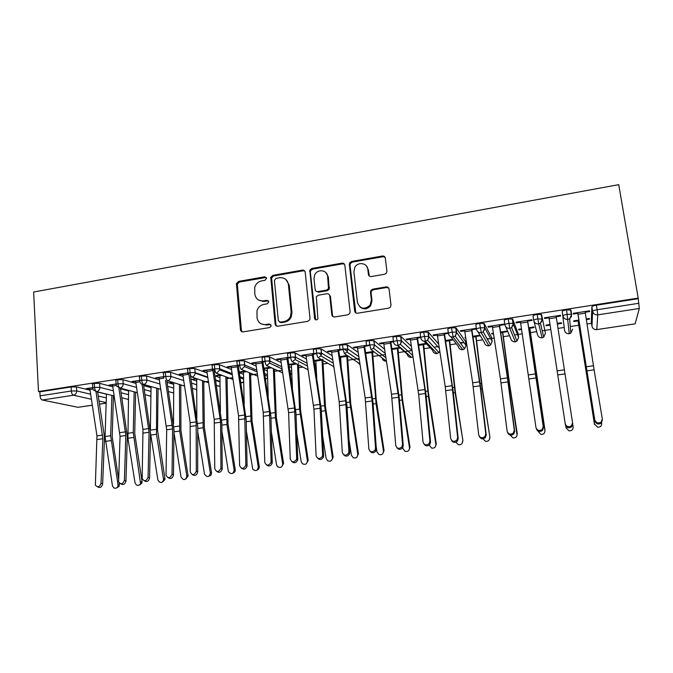 <?xml version="1.0" encoding="UTF-8"?>
<svg xmlns="http://www.w3.org/2000/svg" width="673" height="673" viewBox="0 0 673 673"><rect width="100%" height="100%" fill="white"/><g stroke="black" fill="none" stroke-linecap="round" stroke-linejoin="round"><path stroke-width="1.01" d="M266.567 278.252L264.666 276.796L238.587 281.398L236.408 283.594L240.454 329.728C240.741 331.251 241.641 331.966 243.146 331.873L269.528 327.574L271 326.338L271.11 325.496L269.192 323.982L265.759 324.546C260.88 324.84 257.969 322.552 257.027 317.69L256.985 310.657C258.146 307.241 260.434 305.155 263.841 304.406L267.257 303.834L268.83 301.756L266.912 300.276L263.505 300.856C258.651 301.184 255.757 298.938 254.823 294.118L254.714 287.413C255.807 283.88 258.104 281.709 261.604 280.91L265.002 280.313L266.567 278.252M266.281 277.461L239.495 282.004L237.325 284.191L241.371 330.207L242.187 331.831M270.681 324.504L266.609 325.042L265.759 324.546M268.477 300.865L264.354 301.411L263.505 300.856M384.586 274.273L386.428 273.095L386.908 271.219L385.326 258.138C384.981 256.598 384.005 255.9 382.39 256.018L351.659 261.444L349.699 262.857L349.371 264.464L354.654 311.035C354.991 312.592 355.958 313.315 357.565 313.223L388.666 308.15L390.407 307.132L391.005 305.079L389.07 289.07C388.716 287.514 387.732 286.791 386.109 286.9L372.8 289.146L370.958 290.332L370.486 292.191L371.412 300.082L370.041 305.214C364.295 309.959 360.08 309.025 357.397 302.404L353.889 271.724L354.839 267.299C357.859 261.469 367.357 262.907 367.803 269.309L368.4 274.407C368.745 275.947 369.713 276.662 371.319 276.544L384.586 274.273M38.47 391.543L33.65 292.023L618.739 184.654L638.197 298.097L38.47 391.543L39.85 391.846L40.044 395.833L71.313 391.005L71.094 386.975L39.85 391.846M305.197 272.229C304.886 270.714 303.952 270.016 302.413 270.134L272.901 275.341L270.773 277.259L275.106 324.058C275.408 325.589 276.325 326.304 277.865 326.212L307.721 321.349L309.706 319.885L310.001 318.346L305.197 272.229M311.885 268.46L341.993 263.151C343.567 263.025 344.526 263.732 344.854 265.255L350.086 311.776L349.64 313.601L347.781 314.813L334.674 316.949C333.093 317.05 332.142 316.318 331.814 314.771L329.762 295.876C329.434 294.337 328.483 293.621 326.91 293.731L318.337 295.178L316.335 296.692L317.908 318.926C316.453 320.373 315.334 320.197 314.552 318.388L309.824 270.109L311.885 268.46L312.617 269.116L342.65 263.816L341.993 263.151M91.36 399.257L73.483 395.228L42.29 400.006L78.068 407.308L92.26 405.18M42.29 400.006C41.028 399.526 40.279 398.138 40.044 395.833M92.268 405.239L78.068 407.308M591.517 323.326L587.016 324.007M578.788 325.261L570.283 326.548M564.1 327.482L558.001 328.407M550.808 329.501L544.979 330.376M544.785 330.409L542.219 330.796M536.709 331.629L530.459 332.58M522.29 333.816L518.168 334.439M517.529 334.54L514.559 334.986M509.554 335.751L503.345 336.685M494.159 338.082L491.702 338.452M490.617 338.62L487.294 339.116M482.751 339.806L476.577 340.74M466.414 342.279L465.581 342.414M464.067 342.641L460.441 343.188M456.302 343.819L450.17 344.744M437.854 346.612L433.984 347.201M430.19 347.773L424.091 348.698M411.985 350.532L404.969 351.592M404.414 351.676L398.357 352.593M385.402 354.562L372.943 356.446M359.113 358.541L347.857 360.248M340.849 361.308L340.387 361.376M327.86 363.277L323.09 364M316.066 365.06L315.587 365.136M302.825 367.071L298.627 367.702M282.29 370.184L274.466 371.37M257.347 373.961L250.608 374.979M232.715 377.688L227.045 378.554M208.403 381.372L203.768 382.079M182.265 385.335L180.768 385.562M159.038 388.851L158.054 389.002M136.106 392.325L135.609 392.401M113.451 395.766L112.181 436.575L118.599 478.94M635.135 323.848L639.308 308.478L597.775 314.846L596.774 329.593L635.135 323.848L596.774 329.593C594.217 329.728 592.619 328.634 591.988 326.287L592.602 311.296L591.878 306.795L591.315 322.106L591.996 326.346M638.197 298.097L639.308 308.478M87.784 388.38L87.818 389.028L86.203 388.624L92.756 387.614L89.711 388.085L96.962 435.885L95.356 485.082C97.644 487.723 99.528 487.126 101.026 483.298L102.641 484.072C101.707 487.294 99.999 488.211 97.526 486.823M87.818 389.028L89.761 388.725M638.038 298.719L596.404 305.206L597.144 309.731L638.82 303.287M591.878 306.795C592.164 306.215 593.679 305.685 596.404 305.206M71.094 386.975L76.486 386.916L89.972 390.197M97.627 392.065L106.46 394.21M562.249 311.397L564.554 330.426L562.249 311.397C562.46 310.833 563.907 310.32 566.59 309.841L570.948 310.051L571.192 313.753M571.226 314.241L571.394 316.722M594.545 424.284L578.057 320.205L578.864 320.087L573.716 320.87L573.758 321.543L578.073 320.878L594.394 423.855L597.632 427.262C600.358 427.271 601.721 425.975 601.729 423.367L601.637 422.745M586.343 319.616L589.405 319.153L589.422 318.472L586.242 318.96M585.199 312.23L589.598 311.549L589.615 310.808L573.295 313.332L573.337 314.055L577.821 313.366L577.712 312.651M537.197 314.417L538.703 323.898C536.011 324.05 534.354 322.88 533.714 320.39L533.041 315.94C533.176 315.393 534.555 314.888 537.197 314.417L541.614 314.611L545.424 333.312L541.614 314.611M550.034 324.487L545.971 325.109L546.114 325.757L550.135 325.143M561.467 322.737L561.551 323.402L561.442 322.746L557.227 323.385M557.328 324.05L561.551 323.402M556.201 316.705L560.643 316.016L560.559 315.301L544.457 317.791L544.6 318.497L549.008 317.816M504.868 324.756L504.245 320.415C504.296 319.885 505.616 319.389 508.216 318.935L512.7 319.103L518.008 333.295M521.525 328.845L518.597 329.29L518.833 329.921L521.625 329.492M529.735 327.591L529.836 328.239L534.059 327.6L533.882 326.952L528.717 327.743L529.643 327.6L544.987 431.099M543.22 426.573L527.489 320.415L520.406 321.509L535.952 427.506C537.18 430.569 539.266 431.216 542.211 429.45L543.22 426.573L543.49 427.633L527.699 321.105L532.091 320.424L531.897 319.734L516.023 322.19L516.267 322.872L520.507 322.216M476.434 329.097L475.845 324.832C475.819 324.319 477.09 323.831 479.639 323.385L484.181 323.536L491.551 337.358M488.11 338.511L487.033 338.645M493.402 333.135L491.584 333.413L491.904 334.027L493.502 333.783M502.672 331.722L502.765 332.369L506.937 331.739L506.668 331.108L500.603 332.041L502.479 331.747L508.771 379.673L517.1 435.313M514.298 430.283L507.442 377.881L499.282 324.773L492.291 325.858L500.434 378.874L507.131 431.208C508.359 434.304 510.437 434.918 513.364 433.042L514.298 430.283L514.66 431.326L508.393 383.088L499.593 325.446L503.926 324.773L503.631 324.1L487.967 326.523L488.32 327.187L492.392 326.556M448.395 333.379L447.839 329.19C447.738 328.685 448.95 328.214 451.457 327.768L456.058 327.911L465.438 341.354M462.132 342.448L460.046 342.658M465.666 337.375L464.917 337.484L465.766 338.023M479.807 335.213L472.867 336.273L475.676 335.844L482.129 388.834L489.91 437.164L489.498 439.334M475.962 335.802L476.055 336.45L480.169 335.819M485.771 433.942L480.101 385.822L471.462 329.072L464.563 330.14L472.648 382.802L478.705 434.851C479.942 437.997 482.019 438.569 484.93 436.575L485.771 433.942L486.226 434.968L480.572 386.983L471.866 329.728L476.139 329.063L475.752 328.416L460.298 330.796L460.744 331.444L464.664 330.838M420.734 337.602L420.213 333.48C420.045 332.992 421.197 332.529 423.662 332.092L428.322 332.218L438.687 344.054M452.853 339.335L445.509 340.454L449.219 339.89L455.083 392.611L462.923 440.596L462.242 443.162M449.598 339.831L449.682 340.471L453.308 339.915M448.311 332.748L433.008 335.019L433.547 335.642L437.307 335.061M457.64 437.551L452.054 385.713L444.02 333.32L437.214 334.372L445.232 386.672L450.666 438.451C451.928 441.639 453.997 442.169 456.883 440.049L457.64 437.551L458.187 438.552L453.122 390.828L444.517 333.951L448.386 333.354M393.461 341.766L392.973 337.72C392.729 337.24 393.823 336.794 396.254 336.365L400.965 336.475L411.413 346.385M426.068 343.423L418.513 344.576L423.107 343.878L428.39 396.33L435.877 444.474L436.297 443.987L435.347 446.83M423.578 343.802L423.654 344.441L426.606 343.996M420.65 336.929L406.08 339.184L406.711 339.789L410.32 339.226M429.896 441.109L424.915 389.549L416.94 337.501L410.227 338.544L418.673 394.437L423.023 441.993C424.301 445.24 426.371 445.728 429.231 443.457L429.896 441.109L430.535 442.094L426.051 394.614L417.529 338.115L420.726 337.619M369.208 340.572L369.713 344.887C367.323 345.308 366.28 345.737 366.583 346.183L366.087 341.892C365.784 341.438 366.827 340.992 369.208 340.572L373.978 340.664L384.586 349.228M399.636 347.461L391.879 348.648L397.331 347.815L402.05 400.006L409.504 447.831L410.008 447.335L408.839 450.372M397.886 347.731L397.962 348.362L400.267 348.017M393.385 341.144L379.505 343.289L380.228 343.878L383.686 343.339M402.53 444.626L398.609 397.255L390.222 341.632L383.602 342.658L391.501 394.269L395.749 445.492C397.062 448.79 399.131 449.228 401.958 446.796L402.53 444.626L403.262 445.585L399.333 398.357L390.904 342.229L393.419 341.842M342.532 344.727L343.011 349.009C340.656 349.422 339.672 349.851 340.042 350.288L339.571 346.015C339.2 345.569 340.185 345.14 342.532 344.727L347.352 344.803L358.162 352.366M343.861 348.9L347.461 351.314M373.515 351.449L365.599 352.66L371.883 351.701L376.056 403.632L383.475 451.146L384.073 450.641L382.693 453.812M372.522 351.6L372.598 352.231L374.222 351.987M375.534 448.083L372.161 400.965L363.866 345.703L357.329 346.721L365.17 397.987L368.846 448.941C370.192 452.306 372.27 452.685 375.063 450.069L375.534 448.083L376.35 449.034L372.968 402.05L364.631 346.284L368.686 345.661L368.097 345.207M366.482 345.299L353.283 347.344L354.091 347.907L357.413 347.394M316.217 348.824L316.663 353.081C314.35 353.493 313.416 353.905 313.845 354.326L313.408 350.086C312.97 349.649 313.904 349.228 316.217 348.824L321.088 348.892L332.126 355.664M318.186 352.913L321.374 354.806M347.175 355.47L339.655 356.623M339.756 357.245L340.58 357.119M347.512 355.689L347.975 355.992M348.9 451.499L345.644 400.746L337.846 349.724L331.402 350.726L339.184 401.663L342.296 452.349C343.701 455.781 345.779 456.084 348.521 453.274L348.9 451.499L349.8 452.433L346.957 405.693L338.704 350.288L342.7 349.666L341.993 349.194M339.941 349.405L327.415 351.34L328.298 351.895L331.478 351.399M290.248 352.862L290.669 357.102C288.397 357.498 287.506 357.91 288.002 358.314L287.59 354.099C287.093 353.678 287.977 353.266 290.248 352.862L294.967 352.837L306.442 359.071M314.51 363.462L315.502 364.32M292.89 356.892L295.548 358.297M316.756 378.083L315.797 360.265L321.189 359.441L314.055 360.535M314.156 361.149L315.847 360.896M316.705 353.418L316.251 353.148M313.753 353.451L301.874 355.294L302.842 355.824L305.887 355.352M322.628 454.872L319.919 404.38L312.179 353.695L305.811 354.679L313.929 409.134L316.108 455.705C317.572 459.205 319.65 459.44 322.342 456.42L322.628 454.872L323.604 455.781L321.273 409.285L313.113 354.234L316.739 353.678M264.624 356.85L265.019 361.065C262.781 361.46 261.94 361.855 262.504 362.251L262.108 358.061C261.553 357.649 262.386 357.254 264.624 356.85L269.419 356.833L281.112 362.52M289.104 366.423L291.552 367.618M267.989 360.846L269.999 361.796M292.419 388.027L291.375 364L295.54 363.361L288.793 364.396M288.885 365.01L291.426 364.623M287.918 357.447L276.67 359.189L277.722 359.702L280.624 359.256M296.7 458.204L294.522 407.973L286.841 357.615L280.557 358.583L288.591 412.692L290.265 459.028C291.804 462.595 293.882 462.746 296.499 459.491L296.7 458.204L297.752 459.095L295.935 412.835L287.859 358.137L290.744 357.691M239.336 360.787L239.706 364.976C237.51 365.363 236.711 365.75 237.333 366.137L236.963 361.965C236.341 361.578 237.14 361.182 239.336 360.787L244.215 360.77L256.127 366.011M264.052 369.494L267.391 370.966M243.542 364.783L244.736 365.296M263.883 368.4L267.299 368.299M276.99 366.196L276.426 366.28M268.224 396.742L267.257 367.685L270.235 367.231L263.85 368.198M277.436 366.751L277.999 366.667M262.42 361.393L251.786 363.033L252.913 363.529L255.69 363.1M271.11 461.485L269.452 411.514L261.822 361.477L255.622 362.436L263.236 412.389L264.767 462.292C266.39 465.935 268.46 466.002 270.983 462.502L271.11 461.485L272.237 462.359L270.916 416.335L262.924 361.99L265.086 361.653M214.376 364.673L214.729 368.838C212.559 369.225 211.818 369.603 212.483 369.973L212.138 365.826C211.465 365.447 212.214 365.06 214.376 364.673L219.432 364.69L231.462 369.502M239.327 372.649L243.533 374.331M244.215 404.523L243.441 371.319L245.25 371.042L239.773 371.883L240.892 372.329L243.475 371.933M253.048 369.856L252.501 369.931M253.586 370.394L254.133 370.31M237.258 365.279L227.222 366.827L228.425 367.315L231.075 366.903M237.132 365.296L231.007 366.247L238.57 415.88L239.596 465.523C241.313 469.224 243.382 469.199 245.788 465.455L245.855 464.723L247.067 465.581L246.217 419.792L238.41 366.634L238.309 365.784L239.773 365.565M189.744 368.51L190.072 372.649C187.935 373.027 187.237 373.397 187.969 373.759L187.641 369.637C186.909 369.267 187.616 368.888 189.744 368.51L194.791 368.501L207.116 372.993M214.939 375.845L219.978 377.688M220.416 411.565L219.911 374.911L220.584 374.811L216.294 375.467L219.945 375.526M212.777 369.3L212.929 370.545L206.889 371.479L206.712 369.999L212.416 369.115L202.968 370.579L204.247 371.05L206.779 370.655M206.889 371.479L214.216 419.321L214.754 468.711C216.58 472.471 218.632 472.353 220.912 468.349L222.208 468.761L221.838 423.208L214.107 370.377L214.006 369.544L214.788 369.418M163.699 376.93L163.438 373.389C162.681 373.027 163.346 372.665 165.423 372.295L170.555 372.295L183.09 376.476M190.871 379.076L196.718 381.027M196.238 378.529L193.101 379.008L196.709 379.076M188.701 372.926L188.861 374.264L182.888 375.181L182.72 373.708L187.902 372.909L179.026 374.281L180.381 374.735L182.778 374.365M182.888 375.181L190.173 422.711L190.232 471.857C192.167 475.668 194.203 475.458 196.331 471.201L197.677 471.908L197.761 426.573L190.131 373.229M139.757 380.624L139.513 377.09C138.773 376.737 139.412 376.384 141.423 376.03L146.588 376.014L159.366 379.942M167.114 382.323L173.735 384.359M172.195 382.205L170.185 382.508L171.506 382.92L173.516 382.609M163.85 378.117L159.198 378.832L159.03 377.368L163.682 376.653L155.387 377.932L159.089 378.016M116.118 384.266L115.891 380.741C115.167 380.405 115.781 380.06 117.716 379.723L122.923 379.698L135.946 383.391M143.66 385.579L151.038 387.673M147.547 385.966L148.935 386.361M139.942 381.801L135.795 382.441L135.635 380.985L139.74 380.354L132.034 381.541L135.694 381.633M92.773 387.867L92.563 384.342C91.865 384.022 92.445 383.694 94.313 383.366L99.562 383.324L112.812 386.807M120.501 388.826L128.619 390.954M116.303 385.444L112.685 386.008L112.534 384.561L116.101 384.005L108.976 385.107L112.584 385.2M94.313 383.366L94.557 387.412C94.809 389.743 95.516 391.164 96.668 391.669L114.208 395.951M121.872 397.819L128.408 399.409M110.532 385.52L110.49 384.872M133.523 381.97L133.481 381.322M171.506 382.92L171.464 382.314M156.801 378.369L156.759 377.721M194.354 379.429L194.304 378.823M180.381 374.735L180.33 374.079M217.48 375.904L217.429 375.29M204.247 371.05L204.197 370.386M240.892 372.329L240.841 371.715M228.425 367.315L228.366 366.65M264.598 368.711L264.539 368.097M252.913 363.529L252.855 362.865M277.722 359.702L277.655 359.037M302.842 355.824L302.774 355.151M328.298 351.895L328.231 351.213M354.091 347.907L354.015 347.226M401.301 342.65L401.234 342.103M380.228 343.878L380.144 343.188M406.711 339.789L406.618 339.099M433.547 335.642L433.454 334.952M465.329 338.082L465.245 337.442M460.744 331.444L460.652 330.746M491.904 334.027L491.812 333.379M488.32 327.187L488.219 326.481M518.833 329.921L518.732 329.265M516.267 322.872L516.166 322.165M546.114 325.757L546.013 325.101M544.6 318.497L544.499 317.782M560.643 316.016L560.533 315.309M589.405 319.153L589.296 318.489M589.598 311.549L589.481 310.833M117.716 379.723L117.977 383.795C118.238 386.134 118.919 387.572 120.03 388.085L137.359 392.662M145.048 394.689L150.903 396.237M168.528 391.568L173.684 393.024M141.423 376.03L141.7 380.127C141.969 382.483 142.634 383.93 143.694 384.46L160.805 389.356M192.31 388.464L196.743 389.532M165.423 372.295L165.726 376.409C166.004 378.79 166.643 380.245 167.653 380.783L184.553 386.05M216.403 385.393L219.07 386.243L216.42 385.469M191.931 377.065C193.849 376.544 194.926 375.248 195.178 373.17L195.12 372.632L190.072 372.649C190.35 375.038 190.972 376.51 191.931 377.065L208.613 382.744M240.816 382.365L242.112 382.786L240.875 382.735M216.521 373.296L219.734 369.914L219.692 368.812L214.729 368.838C215.015 371.244 215.612 372.724 216.521 373.296L232.984 379.437M241.439 369.477L244.56 366.566L244.593 364.951L239.706 364.976C240.009 367.399 240.581 368.897 241.439 369.477L257.683 376.157M266.676 365.607L269.68 363.117L269.823 361.031L265.019 361.065C265.322 363.496 265.877 365.01 266.676 365.607L282.71 372.918M292.25 361.687L295.111 359.55L295.388 357.06L290.669 357.102C290.98 359.55 291.51 361.081 292.25 361.687L308.083 369.755M318.169 357.708L320.87 355.882L321.299 353.039L316.663 353.081C316.983 355.546 317.488 357.094 318.169 357.708L333.816 366.692M344.441 353.687L346.982 352.097L347.562 348.967L343.011 349.009L344.441 353.687L359.92 363.807M371.067 349.598L373.465 348.219C374.289 346.494 374.533 345.367 374.188 344.828L369.713 344.887L371.067 349.598L386.42 361.165M396.254 336.365L398.046 345.468L411.582 357.397L410.353 357.355M423.662 332.092L425.403 341.27L437.029 353.586L435.725 353.535M451.457 327.768L453.139 337.022L462.797 349.724L461.417 349.657M479.639 323.385L481.262 332.706L488.901 345.821L487.42 345.729M508.216 318.935L509.781 328.331L515.341 341.859L513.751 341.741M533.714 320.39C533.84 319.852 535.228 319.355 537.87 318.893L542.295 319.069L540.427 323.191L538.703 323.898L542.118 337.846L540.411 337.695M566.59 309.841L569.257 333.715L567.398 333.589M258.634 300.065L264.354 301.411M261.2 323.898L266.609 325.042M304.726 271.017L303.161 270.782L273.726 275.964L271.606 277.882L275.93 324.554L276.687 326.119M275.98 278.386L274.407 280.456L278.336 320.659L280.271 322.165L283.922 321.568C286.934 320.971 289.121 319.229 290.475 316.352L291.165 312.02L288.397 284.46C287.413 279.623 284.477 277.394 279.589 277.756L275.98 278.386M279.573 322.14L281.087 322.67L280.271 322.165M285.916 279.497L289.188 285.066L291.956 312.55L291.266 316.874C289.912 319.742 287.733 321.475 284.729 322.073L281.087 322.67M344.483 264.203L342.65 263.816M329.232 294.589L330.451 296.457L332.496 315.301L333.118 316.714M312.617 269.116L310.564 270.756L310.354 272.094L315.662 319.826M327.642 276.418C327.229 269.713 317.168 268.695 314.627 275.055L314.005 278.782L315.141 289.457C315.452 290.98 316.394 291.695 317.959 291.586L326.523 290.13L328.5 288.675L327.642 276.418L328.331 277.049L325.951 272.683M316.394 291.342L318.674 292.175L317.959 291.586M328.331 277.049L329.19 289.272L327.221 290.728L318.674 292.175M366.482 266.045L368.392 269.966L369.351 276.081M359.845 306.88C363.605 309.824 367.197 309.462 370.63 305.778L371.992 300.663L371.412 300.082M388.716 288.044L386.655 287.514L373.38 289.752L371.538 290.938L371.067 292.789L371.992 300.663M385.065 257.288L382.945 256.716L352.29 262.117L350.33 263.53L350.002 265.128L355.832 312.895M119.264 483.121L119.138 486.343L117.052 487.748M106.469 394.058L105.047 436.516L112.425 485.637C113.762 488.657 115.529 489.086 117.716 486.924L118.044 484.922L110.658 435.734L111.911 395.388M96.012 391.703L102.86 438.746L101.026 483.298M102.641 484.072L104.433 439.637L104.155 434.699L97.602 391.896M135.609 392.199L134.726 433.404L142.053 481.464L141.902 483.063L139.681 484.888M128.627 390.357L127.92 438.241L135.004 482.76C136.585 485.982 138.436 486.276 140.556 483.643L133.254 432.546L134.163 391.812M158.054 388.573L157.541 430.198L164.919 478.553L164.91 479.613L162.605 481.986M150.516 433.227L157.869 479.849C159.77 483.29 161.697 483.399 163.623 480.185L156.506 434.253L156.666 388.178M150.39 429.904L151.055 386.571M180.776 384.872L180.928 430.611L188.103 476.013L185.807 479.041M173.962 432.453L181.02 476.905C183.334 480.556 185.294 480.446 186.884 476.568L179.691 431.023L179.447 384.46M173.499 424.015L173.743 382.752M203.759 381.086L204.331 427.347L211.499 472.623C211.633 474.398 210.91 475.55 209.311 476.063M197.753 431.645L204.474 474.053C207.133 477.687 209.093 477.393 210.355 473.169L203.162 427.75L202.506 380.666M196.836 418.034L196.693 378.68M112.685 386.008L120.055 436.331L118.599 481.851C120.846 484.787 122.78 484.274 124.404 480.303L125.952 481.086C125.018 484.341 123.294 485.258 120.77 483.837M118.894 388.06L125.817 435.524L124.404 480.303M125.952 481.086L127.332 436.432L120.4 388.186M135.795 382.441L142.979 429.382L142.154 478.553C144.342 481.809 146.31 481.372 148.068 477.266L149.557 478.066C148.632 481.355 146.882 482.272 144.308 480.808M142.037 384.291L149.061 432.268L148.068 477.266M149.557 478.066L150.516 433.185L143.492 384.485M159.198 378.832L166.694 429.795L166.029 475.205C168.124 478.781 170.134 478.436 172.044 474.187L173.466 475.003C172.54 478.343 170.774 479.252 168.141 477.737M165.465 380.371L172.608 428.962L172.044 474.187M173.466 475.003L173.996 429.904L166.879 380.817M197.677 471.908L197.677 472.034C196.684 475.323 194.884 476.19 192.276 474.616M190.013 373.246L189.963 372.665M188.861 374.264L196.154 421.87L196.331 471.075M227.02 377.216L228.029 424.04L235.23 469.594C235.373 471.336 234.667 472.48 233.119 473.043M221.905 431.216L228.408 471.714C231.319 474.633 233.237 474.112 234.154 470.141L226.936 424.436L225.842 376.771M222.208 468.761L222.191 469.199C221.03 472.328 219.205 473.077 216.714 471.445M214.006 369.544L213.955 368.972M212.929 370.545L220.584 422.232L220.937 467.92M250.566 373.229L252.022 420.692L259.256 466.54C259.399 468.231 258.726 469.375 257.229 469.973M246.427 431.267L252.745 469.216C255.757 471.495 257.599 470.78 258.255 467.079L251.004 421.079L249.447 372.775M274.391 369.124L276.325 417.302L283.585 463.436L281.651 466.852M271.362 431.923L276.536 464.749L277.411 466.549C280.439 468.307 282.197 467.449 282.668 463.966L275.375 417.672L273.347 368.653M298.501 364.867L300.545 410.101L308.226 460.298L306.408 463.689M296.743 433.404L301.176 461.611L302.379 463.714C305.374 465.077 307.048 464.109 307.384 460.828L299.544 409.134L297.533 364.371M298.332 362.932L298.4 363.555M247.067 465.581L246.999 466.313C245.679 469.274 243.836 469.914 241.472 468.223M238.309 365.784L238.259 365.271M237.174 365.733L244.703 415.005L245.855 464.723M272.237 462.359L272.119 463.377C270.655 466.179 268.796 466.7 266.533 464.95M262.504 300.966L262.579 301.512M263.471 300.865L263.564 301.512M297.752 459.095L297.55 460.382C295.96 463.024 294.084 463.436 291.922 461.619M322.872 360.408L325.454 406.601L333.185 457.118L331.486 460.458M322.611 435.986L326.136 458.439L327.625 460.761C330.578 461.813 332.176 460.769 332.42 457.64L324.521 405.617L321.997 359.904M321.442 354.553L321.374 353.931M322.754 359.205L322.821 359.828M323.604 455.781L323.318 457.32C321.593 459.827 319.7 460.122 317.639 458.22M303.641 270.739L303.59 270.209M313.113 354.234L313.046 353.561M347.554 356.059L350.675 403.06L358.465 453.905L356.917 457.177M349.051 440.108L351.415 455.226L353.165 457.699C356.059 458.515 357.599 457.421 357.784 454.41L349.817 402.05L346.755 355.537L340.521 356.488L340.597 357.296L346.831 356.345M341.169 366.482L340.597 357.296M349.8 452.433L349.422 454.199C347.571 456.572 345.661 456.757 343.693 454.763M338.704 350.288L338.628 349.607M376.165 446.451L377.023 451.962L378.992 454.553C381.843 455.192 383.332 454.056 383.475 451.146M372.598 352.231L376.224 399.468L384.073 450.641M376.35 449.034L375.879 451.011C373.902 453.265 371.967 453.341 370.083 451.238M364.631 346.284L364.556 345.602M384.283 256.413L384.409 256.876M402.799 447.579L402.967 448.664L405.138 451.339C407.939 451.844 409.403 450.666 409.504 447.831M397.962 348.362L402.58 399.678L410.008 447.335M403.262 445.585L402.69 447.755C400.578 449.909 398.626 449.867 396.826 447.638M390.904 342.229L390.828 341.539M383.358 256.026L383.484 256.674M383.98 256.236L384.09 256.766M386.992 287.48L386.882 286.883M387.581 287.522L387.497 287.035M429.223 445.105L431.595 448.058C434.371 448.454 435.801 447.251 435.877 444.474M423.654 344.441L428.339 392.149L436.297 443.987M430.535 442.094L429.87 444.432C427.616 446.493 425.63 446.334 423.931 443.953M417.529 338.115L417.445 337.425M455.932 442.136L458.38 444.727C461.131 445.021 462.544 443.81 462.603 441.076M449.682 340.471L455.428 392.309L462.923 440.596M458.187 438.552L457.438 441.042C455.015 443.027 453.005 442.75 451.415 440.201M444.517 333.951L444.424 333.253M482.945 438.813L485.511 441.337C488.245 441.564 489.641 440.319 489.683 437.627M476.055 336.45L482.381 388.548L489.91 437.164M486.226 434.968L485.384 437.593C482.785 439.503 480.749 439.09 479.277 436.356M471.866 329.728L471.773 329.03M510.252 435.128L512.994 437.896C515.72 438.056 517.091 436.802 517.125 434.135M502.765 332.369L509.697 384.737L517.259 433.673M514.66 431.326L513.726 434.077C510.933 435.919 508.872 435.372 507.543 432.428M499.593 325.446L499.492 324.739M537.878 430.998L540.831 434.405C543.548 434.506 544.92 433.235 544.945 430.594M529.836 328.239L544.979 430.148M543.49 427.633L542.48 430.501C539.544 432.259 537.466 431.612 536.238 428.566M527.699 321.105L527.59 320.398M565.757 425.942L566.06 427.91L569.047 430.863C571.764 430.913 573.127 429.626 573.144 427.002L572.757 424.503M565.185 423.754C566.422 426.783 568.517 427.456 571.478 425.782L572.563 422.812L572.723 423.889L571.638 426.859C568.693 428.524 566.599 427.851 565.379 424.831L548.899 317.101L556.091 315.99L572.563 422.812M594.629 424.68L594.394 423.855M577.972 320.222L578.073 320.878M594.839 419.952C596.076 422.947 598.188 423.645 601.166 422.064L602.318 418.993L594.099 369.83L586.789 370.857L594.924 421.054L577.821 313.366M602.377 420.095L601.225 423.157C598.255 424.739 596.16 424.032 594.924 421.054M594.099 369.83L585.089 311.515L577.796 312.634L586.789 370.857M265.515 277.411L264.666 276.796M270.033 324.487L269.192 323.982M267.761 300.839L266.912 300.276M99.469 404.103L106.166 403.093M106.183 402.605L98.99 400.982M76.486 386.916L76.714 390.929C76.629 393.242 75.553 394.681 73.483 395.228C72.28 394.731 71.565 393.326 71.313 391.005L76.714 390.929L90.586 394.201M597.144 309.731L597.775 314.846C595.016 315.006 593.292 313.82 592.602 311.296C592.896 310.733 594.41 310.211 597.144 309.731M98.233 396.002L106.334 397.911M127.121 399.097L128.4 399.627M99.562 383.324L99.806 387.362L94.557 387.412C92.689 387.741 92.1 388.06 92.798 388.371L93.404 390.004L96.668 391.669C98.704 391.072 99.747 389.633 99.806 387.37L113.426 390.828M121.106 392.78L128.526 394.672M122.923 379.698L123.193 383.753L136.56 387.429M144.266 389.549L150.979 391.4M146.588 376.014L146.874 380.102L159.989 384.014M167.72 386.319L173.71 388.102M170.555 372.295L170.866 376.4L183.712 380.565M191.485 383.088L196.726 384.788M194.834 368.518L195.162 372.649L207.747 377.107M215.562 379.875L220.029 381.456M219.432 364.69L219.785 368.846L232.092 373.633M239.95 376.687L243.618 378.117M244.341 360.821L244.72 365.002L256.758 370.158M264.666 373.549L267.509 374.768M269.587 356.892L269.991 361.098L281.751 366.692M289.726 370.478L291.712 371.429M295.169 352.921L295.59 357.144L307.09 363.252M315.132 367.525L315.881 367.929L315.469 363.984M321.088 348.892L321.534 353.14L332.765 359.87M347.352 344.803L347.832 349.085L358.81 356.581M373.978 340.664L374.482 344.971L385.234 353.451M412.995 356.724L411.472 357.355C409.142 357.472 407.729 356.404 407.215 354.149L397.432 345.51M400.965 336.475L401.495 340.799L412.061 350.599M428.322 332.218L428.886 336.567L427.54 340.193C428.617 338.46 428.953 337.198 428.55 336.399L424.217 336.458C421.752 336.895 420.6 337.35 420.768 337.821C421.323 340.26 422.871 341.404 425.403 341.27L427.54 340.193L438.914 352.551L436.928 353.544C434.573 353.661 433.134 352.585 432.604 350.322L424.007 341.253M427.994 332.041L428.55 336.399L439.326 348.261M456.058 327.911L456.647 332.285L455.158 336.063C456.319 334.313 456.698 332.992 456.294 332.092L452.037 332.159C449.53 332.597 448.319 333.068 448.42 333.556C448.992 336.004 450.574 337.156 453.139 337.022L455.158 336.063L464.589 348.791L462.721 349.674C460.332 349.8 458.86 348.723 458.321 346.444L450.868 336.744M455.714 327.709L456.294 332.092L465.968 345.291L465.422 341.219M484.181 323.536L484.796 327.944L483.18 331.848C484.442 330.056 484.863 328.685 484.434 327.726L480.253 327.801C477.695 328.247 476.425 328.718 476.45 329.232C477.056 331.688 478.654 332.849 481.262 332.706L483.18 331.848L490.609 344.971L488.834 345.762C486.419 345.888 484.922 344.803 484.367 342.515L478.066 331.932M484.796 327.944L492.114 341.354L491.534 337.257M512.7 319.103L513.348 323.536L511.598 327.558C512.977 325.74 513.432 324.319 512.969 323.301L508.855 323.377C506.256 323.831 504.935 324.319 504.885 324.84C505.499 327.314 507.131 328.483 509.781 328.331L511.598 327.558L516.982 341.085L515.299 341.8C512.843 341.926 511.329 340.841 510.748 338.536L505.709 326.767M512.33 318.859L512.969 323.301L518.597 337.358L518 333.244M541.243 314.341L541.916 318.809C542.396 319.894 541.9 321.349 540.427 323.191L543.7 337.131L542.101 337.787C539.611 337.913 538.072 336.828 537.475 334.506L533.941 321.265M570.948 310.051L571.655 314.535L569.686 318.758L570.788 333.118L572.614 329.215M148.969 395.724L150.903 396.372M116.522 386.008L120.03 388.085C122.091 387.48 123.142 386.041 123.193 383.753L117.977 383.795C116.042 384.132 115.428 384.468 116.151 384.788L116.522 386.008M171.077 392.3L173.684 392.973M139.976 381.894C140.581 383.745 141.826 384.603 143.694 384.46C145.772 383.846 146.832 382.399 146.874 380.102L141.7 380.127C139.69 380.481 139.059 380.825 139.799 381.162L139.976 381.894M193.429 388.817L196.743 389.423M163.775 377.679L163.741 377.486C162.984 377.141 163.648 376.779 165.726 376.409L170.866 376.392M216.437 385.621L218.834 386.218L220.079 385.722M167.653 380.783C169.764 380.169 170.833 378.706 170.866 376.4M240.884 382.76L243.702 381.835M207.831 377.646L195.178 373.17L194.791 368.501M232.261 374.752L219.734 369.914L219.339 364.665M265.532 379.193L267.61 377.696M257.019 371.849L244.56 366.566L244.72 365.002M244.215 360.77L244.72 364.993M290.425 375.021L291.779 373.069M282.096 368.939L269.68 363.117L269.419 356.833M333.177 366.331L333.943 367.5M315.898 368.266L315.511 370.015M307.511 366.028L295.111 359.55L295.59 357.144L294.967 352.837M357.489 362.217L360.072 364.774M333.27 363.159L320.87 355.882L321.534 353.14L320.853 348.791M382.146 357.969C382.659 360.181 384.047 361.233 386.336 361.123L386.411 361.107M359.399 360.383L346.982 352.097L347.832 349.085L347.091 344.685M393.486 342.035C394.033 344.45 395.547 345.594 398.046 345.468L400.309 344.248L401.495 340.799L396.776 340.698C394.344 341.127 393.251 341.573 393.486 342.035M385.898 357.792L373.465 348.219L374.482 344.971L373.692 340.53M437.021 353.586L439.805 351.348M465.985 345.426L464.589 348.791L462.788 349.724M492.123 341.447L490.609 344.971L488.892 345.821M483.82 323.318L484.796 327.936M518.605 337.417L516.982 341.085L515.333 341.859M564.554 330.426C565.169 332.756 566.733 333.85 569.257 333.715L570.788 333.118L569.257 333.783M570.569 309.765L571.276 314.257L567.297 314.341C564.605 314.813 563.158 315.326 562.948 315.881C563.612 318.388 565.303 319.557 568.029 319.406L569.686 318.758C571.251 316.89 571.781 315.393 571.276 314.257L571.655 314.535M545.433 333.328L543.7 337.131L542.118 337.846M241.371 330.207L240.454 329.728M237.291 284.923L236.374 284.326M239.495 282.004L238.587 281.398M275.93 324.554L275.106 324.058M271.497 278.916L270.664 278.294M273.726 275.964L272.901 275.341M303.161 270.782L302.413 270.134M284.729 322.073L283.922 321.568M291.956 312.55L291.165 312.02M289.188 285.066L288.397 284.46M332.496 315.301L331.814 314.771M330.451 296.457L329.762 295.876M315.284 318.909L314.552 318.388M310.354 272.094L309.622 271.446M327.221 290.728L326.523 290.13M329.501 287.724L328.803 287.119M368.989 275.055L368.4 274.407M368.392 269.966L367.803 269.309M371.067 292.789L370.486 292.191M373.38 289.752L372.8 289.146M386.655 287.514L386.109 286.9M355.277 311.574L354.654 311.035M350.002 265.128L349.371 264.464M352.29 262.117L351.659 261.444M382.945 256.716L382.39 256.018M118.044 484.922L119.466 484.341M105.367 441.387L110.978 440.605M105.047 436.516L110.658 435.734M92.95 389.044L89.871 389.524M102.649 435.078L96.962 435.885M102.86 438.746L97.164 439.545M140.699 482.036L142.053 481.464M127.92 438.241L133.599 437.45M127.584 433.345L133.254 432.546M163.632 479.117L164.919 478.553M150.752 435.061L156.506 434.253M150.416 430.131L156.136 429.324M186.85 476.164L188.061 475.601M173.971 431.822L179.691 431.023M173.87 426.825L179.296 426.068M210.355 473.169L211.499 472.623M197.761 428.499L203.162 427.75M197.618 423.485L202.75 422.762M196.709 379.244L197.837 379.076M125.59 431.839L119.828 432.655M125.817 435.524L120.055 436.331M148.817 428.558L142.979 429.382M149.061 432.268L143.223 433.084M172.338 425.235L166.424 426.068M172.608 428.962L166.694 429.795M196.154 421.87L190.173 422.711M196.44 425.622L190.451 426.455M234.154 470.141L235.23 469.594M221.854 425.143L226.936 424.436M221.669 420.095L226.49 419.422M219.953 375.702L222.098 375.374M220.273 418.463L214.216 419.321M220.584 422.232L214.519 423.081M258.255 467.079L259.256 466.54M246.259 421.735L251.004 421.079M246.032 416.671L250.533 416.032M243.483 372.11L246.663 371.631M282.668 463.966L283.585 463.436M270.975 418.286L275.375 417.672M270.697 413.197L274.887 412.608M267.307 368.476L271.556 367.828M307.384 460.828L308.226 460.298M296.011 414.795L300.065 414.231M295.691 409.672L299.544 409.134M291.434 364.8L296.768 363.984M237.317 366.785L231.192 367.736M244.703 415.005L238.57 415.88M245.031 418.799L238.89 419.666M262.007 362.983L255.807 363.942M269.452 411.514L263.236 412.389M269.806 415.325L263.58 416.2M287.026 359.121L280.742 360.097M294.522 407.973L288.221 408.864M294.892 411.809L288.591 412.692M332.42 457.64L333.185 457.118M321.374 411.262L325.067 410.74M321.013 406.105L324.521 405.617M315.856 361.073L322.014 360.131M312.373 355.218L306.005 356.202M319.919 404.38L313.534 405.281M320.314 408.242L313.929 409.134M357.784 454.41L358.465 453.905M347.075 407.678L350.397 407.215M346.662 402.496L349.817 402.05M338.048 351.256L331.604 352.248M345.644 400.746L339.184 401.663M346.065 404.624L339.596 405.533M373.111 404.044L376.056 403.632M372.657 398.837L375.45 398.441M365.717 353.468L371.959 352.517M364.068 347.243L357.531 348.252M371.715 397.062L365.17 397.987M372.161 400.965L365.607 401.882M399.501 400.359L402.05 400.006M398.988 395.127L401.411 394.79M392.006 349.455L397.415 348.631M390.441 343.18L383.812 344.197M398.138 393.326L391.501 394.269M398.609 397.255L391.964 398.189M426.236 396.633L428.39 396.33M425.681 391.366L427.725 391.08M418.64 345.392L423.199 344.702M417.159 339.057L410.446 340.092M424.915 389.549L418.185 390.5M425.403 393.495L418.673 394.437M453.341 392.855L455.083 392.611M452.727 387.564L454.376 387.328M445.635 341.278L449.32 340.715M444.239 334.885L437.433 335.936M452.054 385.713L445.232 386.672M452.567 389.684L445.745 390.643M480.808 389.019L482.129 388.834M480.143 383.703L481.397 383.526M472.993 337.106L475.786 336.677M471.689 330.653L464.791 331.713M479.555 381.827L472.648 382.802M480.101 385.822L473.186 386.79M508.653 385.141L509.537 385.015M507.938 379.791L508.771 379.673M500.729 332.874L502.596 332.588M499.517 326.363L492.527 327.44M507.442 377.881L500.434 378.874M508.014 381.902L500.998 382.887M536.886 381.196L537.323 381.137M536.103 375.82L536.524 375.761M528.843 328.584L529.769 328.441M527.733 322.014L520.641 323.107M535.716 373.894L528.608 374.895M536.314 377.94L529.205 378.933M556.335 317.606L549.151 318.708M564.378 369.839L557.177 370.857M565 373.91L557.791 374.92M578.191 321.055L578.99 320.937M585.342 313.13L578.048 314.257M593.443 365.733L586.133 366.768M99.478 404.153L106.166 403.152M220.079 385.865L219.07 386.243M215.638 380.396L220.029 381.953M243.71 381.995L242.112 382.786M240.118 377.78L243.643 379.135M267.61 377.831L265.549 379.269M264.918 375.198L267.56 376.316M290.063 372.665L291.661 373.414L290.442 375.13M333.463 366.491L333.892 367.18M357.767 362.394L360.063 364.732M382.399 358.154C383.03 360.248 384.376 361.258 386.42 361.174M413.003 356.766L411.582 357.397M400.654 336.315L401.184 340.639C401.588 340.942 401.301 342.145 400.309 344.248L412.818 355.554M594.722 329.417L596.758 329.661M237.325 284.191L236.408 283.594M271.606 277.882L270.773 277.259M291.266 316.874L290.475 316.352M329.19 289.272L328.5 288.675M310.564 270.756L309.824 270.109M370.63 305.778L370.041 305.214M371.538 290.938L370.958 290.332M350.33 263.53L349.699 262.857M119.138 486.343L117.716 486.924M141.902 483.063L140.556 483.643M164.91 479.613L163.623 480.185M188.103 476.013L186.884 476.568M196.331 471.201L197.677 472.034M220.912 468.349L222.191 469.199M245.788 465.455L246.999 466.313M270.983 462.502L272.119 463.377M296.499 459.491L297.55 460.382M322.342 456.42L323.318 457.32M348.521 453.274L349.422 454.199M375.063 450.069L375.879 451.011M401.958 446.796L402.69 447.755M429.231 443.457L429.87 444.432M456.883 440.049L457.438 441.042M484.93 436.575L485.384 437.593M513.364 433.042L513.726 434.077M542.211 429.45L542.48 430.501M571.478 425.782L571.638 426.859M601.166 422.064L601.225 423.157"/></g></svg>
